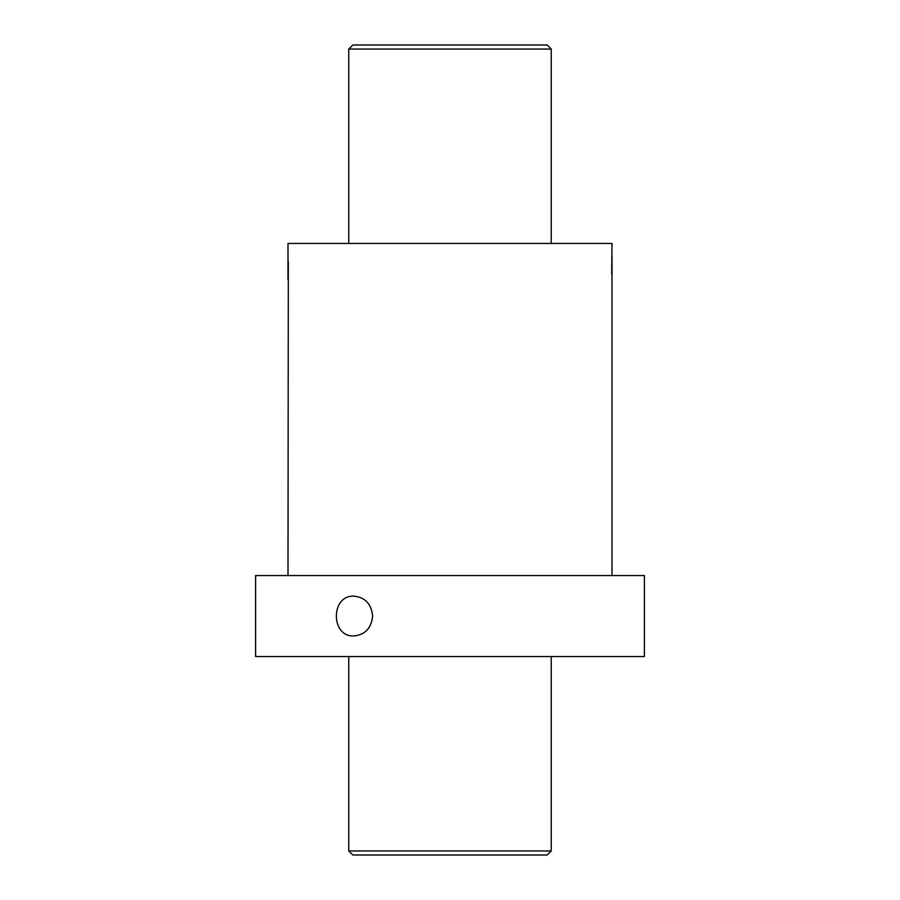 <?xml version="1.0" encoding="UTF-8"?>
<svg xmlns="http://www.w3.org/2000/svg" width="900" height="900" viewBox="0 0 900 900"><rect width="100%" height="100%" fill="white"/><g stroke="black" fill="none" stroke-linecap="round" stroke-linejoin="round"><path stroke-width="1.35" d="M288 575.55L288.326 261.506M288 279.9L288 243.45L612 243.45L611.674 274.219M612 575.55L612 255.6M255.6 656.55L644.4 656.55L644.4 575.55L255.6 575.55L255.6 656.55M353.914 596.137C365.175 597.341 371.407 603.979 372.611 616.05C371.407 628.133 365.175 634.77 353.914 635.962C330.548 637.178 330.491 594.967 353.914 596.137M255.6 644.4L255.6 620.1M551.25 850.95L547.2 855L352.8 855L348.75 850.95L551.25 850.95L551.25 656.55M348.75 850.95L348.75 656.55M348.75 243.45L348.75 49.05L551.25 49.05L551.25 243.45M348.75 49.05L352.8 45L547.2 45L551.25 49.05"/></g></svg>
